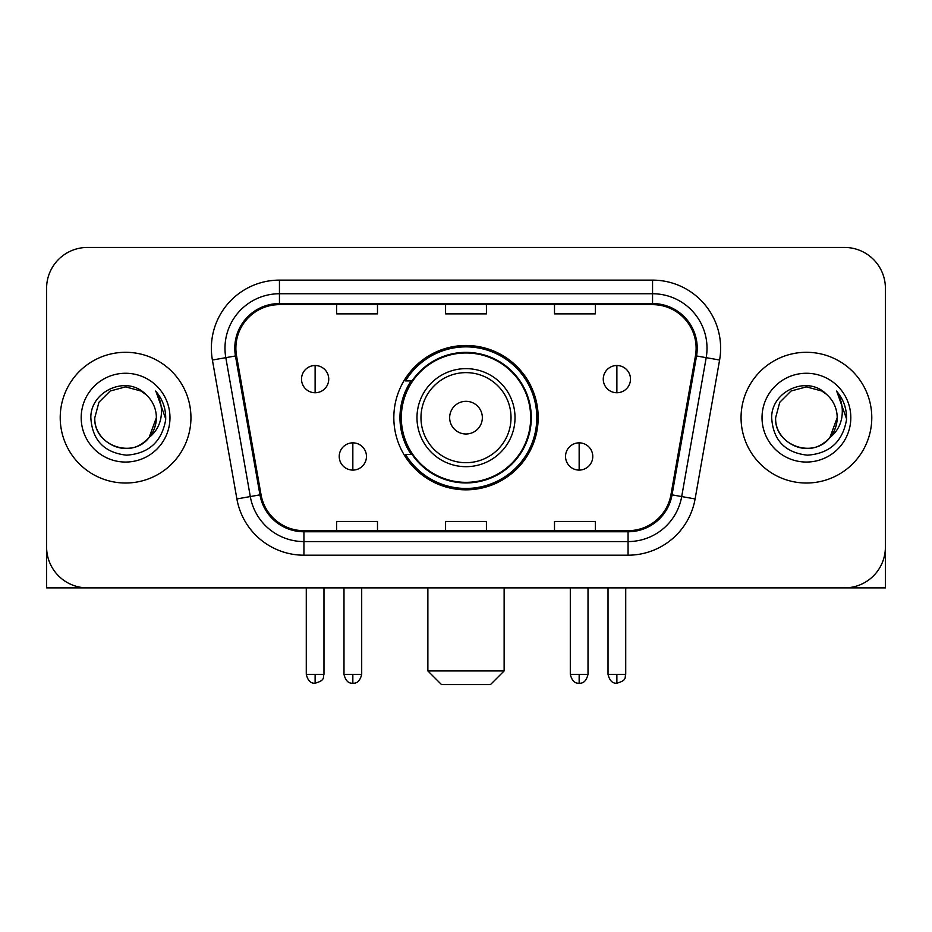 <?xml version="1.0" encoding="UTF-8"?>
<svg xmlns="http://www.w3.org/2000/svg" width="932" height="932" viewBox="0 0 932 932"><rect width="100%" height="100%" fill="white"/><g stroke="black" fill="none" stroke-linecap="round" stroke-linejoin="round"><path stroke-width="1.4" d="M393.828 417.664A72.172 72.172 0 0 0 466 489.824A72.172 72.172 0 0 0 538.172 417.664A72.172 72.172 0 0 0 466 345.492A72.172 72.172 0 0 0 393.828 417.664M411.14 454.42A66.044 66.044 0 0 1 411.14 380.897M46.6 288.303L46.6 547.026A40.845 40.845 0 0 0 87.445 587.871L844.555 587.871A40.845 40.845 0 0 0 885.4 547.026L885.4 288.303A40.845 40.845 0 0 0 844.555 247.446L87.445 247.446A40.845 40.845 0 0 0 46.6 288.303L46.6 547.026M60.219 417.664A65.356 65.356 0 0 0 125.575 483.021A65.356 65.356 0 0 0 190.944 417.664A65.356 65.356 0 0 0 125.575 352.296A65.356 65.356 0 0 0 60.219 417.664A65.356 65.356 0 0 0 125.575 483.021A65.356 65.356 0 0 0 190.944 417.664A65.356 65.356 0 0 0 125.575 352.296A65.356 65.356 0 0 0 60.219 417.664M741.057 417.664A65.356 65.356 0 0 0 806.425 483.021A65.356 65.356 0 0 0 871.781 417.664A65.356 65.356 0 0 0 806.425 352.296A65.356 65.356 0 0 0 741.057 417.664A65.356 65.356 0 0 0 806.425 483.021A65.356 65.356 0 0 0 871.781 417.664A65.356 65.356 0 0 0 806.425 352.296A65.356 65.356 0 0 0 741.057 417.664M235.878 348.219A43.571 43.571 0 0 1 279.449 304.636L652.551 304.636A43.571 43.571 0 0 1 695.458 355.779L670.97 494.671A43.571 43.571 0 0 1 628.063 530.681L303.937 530.681A43.571 43.571 0 0 1 261.03 494.671L236.542 355.779A43.571 43.571 0 0 1 235.878 348.219M234.782 348.219A44.666 44.666 0 0 0 235.458 355.966L259.958 494.857A44.666 44.666 0 0 0 303.937 531.764L628.063 531.764A44.666 44.666 0 0 0 672.042 494.857L696.542 355.966A44.666 44.666 0 0 0 652.551 303.552L279.449 303.552A44.666 44.666 0 0 0 234.782 348.219M212.403 360.032A68.083 68.083 0 0 1 279.449 280.124L652.551 280.124A68.083 68.083 0 0 1 719.597 360.032L695.109 498.935A68.083 68.083 0 0 1 628.063 555.192L303.937 555.192A68.083 68.083 0 0 1 236.891 498.935L212.403 360.032L225.812 357.667A54.464 54.464 0 0 1 279.449 293.743L652.551 293.743A54.464 54.464 0 0 1 706.188 357.667L681.7 496.57A54.464 54.464 0 0 1 628.063 541.574L303.937 541.574A54.464 54.464 0 0 1 250.3 496.57L225.812 357.667A54.464 54.464 0 0 1 224.985 348.219M844.555 247.446L87.445 247.446M87.445 587.871L844.555 587.871M727.449 587.871L885.4 587.871L885.4 288.303M672.042 494.857L681.7 496.57L706.188 357.667L719.597 360.032M445.578 304.636L445.578 313.863L486.422 313.863L486.422 304.636M336.638 304.636L336.638 313.863L377.495 313.863L377.495 304.636M554.505 304.636L554.505 313.863L595.362 313.863L595.362 304.636M486.422 530.681L486.422 521.454L445.578 521.454L445.578 530.681M377.495 530.681L377.495 521.454L336.638 521.454L336.638 530.681M595.362 530.681L595.362 521.454L554.505 521.454L554.505 530.681M145.742 394.411A30.779 30.779 0 0 1 156.355 417.664C155.935 429.268 150.809 438.145 140.965 444.308C121.789 456.598 93.759 440.417 94.808 417.664L98.932 402.275L110.186 391.009L125.575 386.885L140.965 391.009L145.742 394.411C126.857 374.617 90.497 390.916 90.835 417.664C92.221 440.137 104.128 452.637 126.566 455.177C148.666 453.581 161.69 441.838 165.651 419.971L165.71 417.664C165.593 407.564 162.238 398.698 155.632 391.067C160.654 399.304 162.424 408.169 160.945 417.664C159.5 425.738 155.574 432.32 149.155 437.434A30.779 30.779 0 0 0 156.355 417.664L149.085 437.527M149.155 437.434C132.822 459.511 93.2 445.391 94.808 417.664M81.189 417.664A44.387 44.387 0 0 0 125.575 462.051A44.387 44.387 0 0 0 169.974 417.664A44.387 44.387 0 0 0 125.575 373.266A44.387 44.387 0 0 0 81.189 417.664M155.935 391.405L165.698 418.829M46.6 533.407L46.6 587.871L204.551 587.871M490.512 684.554L441.488 684.554L427.87 670.935L504.13 670.935L490.512 684.554M482.345 417.664A16.345 16.345 0 0 0 466 401.319A16.345 16.345 0 0 0 449.655 417.664A16.345 16.345 0 0 0 466 433.997A16.345 16.345 0 0 0 482.345 417.664M515.023 417.664A49.023 49.023 0 0 0 466 368.641A49.023 49.023 0 0 0 416.977 417.664A49.023 49.023 0 0 0 466 466.676A49.023 49.023 0 0 0 515.023 417.664A49.023 49.023 0 0 1 466 466.676A49.023 49.023 0 0 1 416.977 417.664M530.681 417.664A64.681 64.681 0 0 0 466 352.983A64.681 64.681 0 0 0 401.319 417.664A64.681 64.681 0 0 0 466 482.345A64.681 64.681 0 0 0 530.681 417.664M536.809 417.664A70.809 70.809 0 0 1 405.49 454.42L412.049 454.42A65.287 65.287 0 0 0 509.198 466.617A65.287 65.287 0 0 0 509.198 368.699A65.287 65.287 0 0 0 412.049 380.897L405.49 380.897A70.809 70.809 0 0 1 536.809 417.664M315.121 365.507A13.619 13.619 0 0 0 301.514 379.126A13.619 13.619 0 0 0 315.121 392.745A13.619 13.619 0 0 0 328.74 379.126A13.619 13.619 0 0 0 315.121 365.507L315.121 392.745A13.619 13.619 0 0 0 328.74 379.126A13.619 13.619 0 0 0 315.121 365.507M616.879 365.507A13.619 13.619 0 0 0 603.26 379.126A13.619 13.619 0 0 0 616.879 392.745A13.619 13.619 0 0 0 630.486 379.126A13.619 13.619 0 0 0 616.879 365.507L616.879 392.745A13.619 13.619 0 0 0 630.486 379.126A13.619 13.619 0 0 0 616.879 365.507M352.844 442.851A13.619 13.619 0 0 0 339.225 456.47A13.619 13.619 0 0 0 352.844 470.089A13.619 13.619 0 0 0 366.462 456.47A13.619 13.619 0 0 0 352.844 442.851L352.844 470.089A13.619 13.619 0 0 0 366.462 456.47A13.619 13.619 0 0 0 352.844 442.851M579.156 442.851A13.619 13.619 0 0 0 565.538 456.47A13.619 13.619 0 0 0 579.156 470.089A13.619 13.619 0 0 0 592.775 456.47A13.619 13.619 0 0 0 579.156 442.851L579.156 470.089A13.619 13.619 0 0 0 592.775 456.47A13.619 13.619 0 0 0 579.156 442.851M826.579 394.411A30.779 30.779 0 0 1 837.192 417.664C836.785 429.268 831.647 438.145 821.814 444.308C802.627 456.598 774.597 440.417 775.645 417.664L779.769 402.275L791.035 391.009L806.425 386.885L821.814 391.009L826.579 394.411C807.694 374.617 771.335 390.916 771.673 417.664C773.059 440.137 784.977 452.637 807.415 455.177C829.503 453.581 842.528 441.838 846.489 419.971L846.559 417.664C846.442 407.564 843.087 398.698 836.482 391.067C841.503 399.304 843.274 408.169 841.782 417.664C840.349 425.738 836.423 432.32 830.004 437.434A30.779 30.779 0 0 0 837.192 417.664L829.923 437.527M830.004 437.434C813.671 459.511 774.049 445.391 775.645 417.664M762.027 417.664A44.387 44.387 0 0 0 806.425 462.051A44.387 44.387 0 0 0 850.811 417.664A44.387 44.387 0 0 0 806.425 373.266A44.387 44.387 0 0 0 762.027 417.664M836.785 391.405L846.536 418.829M652.551 280.124L652.551 303.552M225.812 357.667L235.458 355.966M303.937 555.192L303.937 531.764M628.063 531.764L628.063 555.192M236.891 498.935L259.958 494.857M696.542 355.966L706.188 357.667M279.449 280.124L279.449 303.552M681.7 496.57L695.109 498.935M511.027 417.664A45.027 45.027 0 0 0 466 372.625A45.027 45.027 0 0 0 420.973 417.664A45.027 45.027 0 0 0 466 462.691A45.027 45.027 0 0 0 511.027 417.664M315.121 674.337L306.279 674.337C307.816 680.651 310.764 683.599 315.121 683.191L315.121 674.337L323.975 674.337L323.975 587.871M616.879 674.337L608.025 674.337C609.575 680.651 612.522 683.599 616.879 683.191L616.879 674.337L625.721 674.337L625.721 587.871M352.844 674.337L343.99 674.337C345.539 680.651 348.486 683.599 352.844 683.191L352.844 674.337L361.698 674.337L361.698 587.871M579.156 674.337L570.302 674.337C571.852 680.651 574.799 683.599 579.156 683.191L579.156 674.337L588.01 674.337L588.01 587.871M504.13 587.871L504.13 670.935M427.87 587.871L427.87 670.935M306.279 674.337L306.279 587.871M323.975 674.337C322.728 677.086 325.862 680.197 315.121 683.191M608.025 674.337L608.025 587.871M625.721 674.337C624.475 677.086 627.62 680.197 616.879 683.191M343.99 674.337L343.99 587.871M361.698 674.337C360.148 680.651 357.201 683.599 352.844 683.191M570.302 674.337L570.302 587.871M588.01 674.337C586.461 680.651 583.514 683.599 579.156 683.191"/></g></svg>
